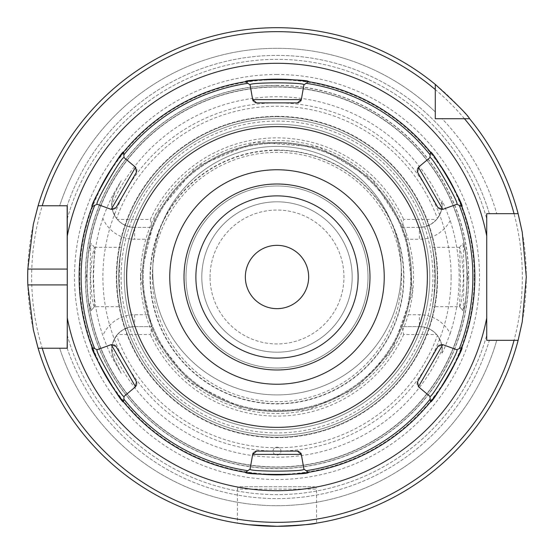 <?xml version="1.0" encoding="UTF-8"?>
<svg xmlns="http://www.w3.org/2000/svg" width="554" height="554" viewBox="0 0 554 554"><rect width="100%" height="100%" fill="white"/><g stroke="black" fill="none" stroke-linecap="round" stroke-linejoin="round"><path stroke-width="0.42" stroke-dasharray="2.77 2.08" d="M358.113 277A81.113 81.113 0 0 0 236.44 206.753A81.113 81.113 0 0 0 236.44 347.247A81.113 81.113 0 0 0 358.113 277M368.015 277A91.015 91.015 0 0 0 231.496 198.18A91.015 91.015 0 0 0 231.496 355.82A91.015 91.015 0 0 0 368.015 277A91.015 91.015 0 0 1 231.496 355.82A91.015 91.015 0 0 1 231.496 198.18A91.015 91.015 0 0 1 368.015 277M245.346 277A31.654 31.654 0 0 0 292.831 304.416A31.654 31.654 0 0 0 292.831 249.584A31.654 31.654 0 0 0 245.346 277M277 427.369A150.369 150.369 0 0 1 146.775 201.815A150.369 150.369 0 0 1 407.225 201.815A150.369 150.369 0 0 1 277 427.369M277 435.285A158.285 158.285 0 0 0 435.285 277A158.285 158.285 0 0 0 277 118.715A158.285 158.285 0 0 0 118.715 277A158.285 158.285 0 0 0 277 435.285M277 150.369A126.631 126.631 0 0 0 167.336 340.315A126.631 126.631 0 0 0 386.664 340.315A126.631 126.631 0 0 0 277 150.369M461.745 347.503L461.891 347.441A197.854 197.854 0 0 0 461.891 206.559L461.745 206.497M435.797 158.97A197.854 197.854 0 0 0 430.943 152.71M418.457 167.246A3.954 3.954 0 0 0 417.577 172.259A3.954 3.954 0 0 1 418.457 167.246L429.925 157.627L430.451 152.094A197.854 197.854 0 0 0 308.446 81.66L303.917 84.88L308.446 81.66M252.679 99.616L250.083 84.88L245.554 81.66A197.854 197.854 0 0 0 123.549 152.101L124.075 157.627L123.563 152.26L124.075 157.627L135.543 167.246A3.954 3.954 0 0 1 136.436 168.326A3.954 3.954 0 0 0 135.543 167.246M95.371 198.533A197.854 197.854 0 0 0 92.386 205.825M92.255 206.497L92.109 206.559A197.854 197.854 0 0 0 92.109 347.441L97.158 349.747L92.255 347.503L97.158 349.747L111.222 344.63A3.954 3.954 0 0 1 112.6 344.394A3.954 3.954 0 0 0 111.222 344.63M123.563 401.74L123.549 401.906A197.854 197.854 0 0 0 245.554 472.34L250.083 469.12L245.554 472.34L250.083 469.12L252.679 454.384M308.446 472.34L303.917 469.12L308.446 472.34A197.854 197.854 0 0 0 430.451 401.899L429.925 396.373L430.437 401.74L429.925 396.373L418.457 386.754A3.954 3.954 0 0 1 417.564 385.674A3.954 3.954 0 0 0 418.457 386.754M277 118.715A158.285 158.285 0 0 1 435.285 277A158.285 158.285 0 0 1 277 435.285A158.285 158.285 0 0 1 118.715 277A158.285 158.285 0 0 1 277 118.715A158.285 158.285 0 0 1 433.997 256.862L434.793 277L433.997 297.138L432.48 306.681L434.876 288.371L435.285 277L434.876 265.629L432.48 247.319L433.997 256.862A158.285 158.285 0 0 0 277 118.715A158.285 158.285 0 0 1 435.285 277A158.285 158.285 0 0 1 277 435.285A158.285 158.285 0 0 1 118.715 277A158.285 158.285 0 0 1 277 118.715A158.285 158.285 0 0 1 435.285 277A158.285 158.285 0 0 1 277 435.285A158.285 158.285 0 0 1 118.715 277A158.285 158.285 0 0 1 277 118.715A158.285 158.285 0 0 1 435.285 277A158.285 158.285 0 0 1 277 435.285A158.285 158.285 0 0 1 118.715 277A158.285 158.285 0 0 1 277 118.715A158.285 158.285 0 0 0 120.003 256.862L121.52 247.319L119.124 265.629L118.715 277L119.124 288.371L121.52 306.681L120.003 297.138L119.207 277L120.003 256.862A158.285 158.285 0 0 1 277 118.715M79.146 277A197.854 197.854 0 0 1 277 79.146A197.854 197.854 0 0 1 474.854 277A197.854 197.854 0 0 1 277 474.854A197.854 197.854 0 0 1 79.146 277A197.854 197.854 0 0 1 277 79.146A197.854 197.854 0 0 1 474.854 277A197.854 197.854 0 0 1 277 474.854A197.854 197.854 0 0 1 79.146 277M277 184.004A92.996 92.996 0 0 0 196.469 323.494A92.996 92.996 0 0 0 357.531 323.494A92.996 92.996 0 0 0 277 184.004M117.358 219.46A22.79 22.79 0 0 1 116.575 218.505C112.739 211.739 111.153 207.189 111.832 204.841C111.16 204.052 111.984 200.527 114.304 194.253A22.79 22.79 0 0 0 134.622 227.375L130.446 226.995L125.128 225.305L120.37 222.376L117.358 219.46L150.342 219.46L151.941 227.375L134.622 227.375L151.941 227.375L147.863 239.252L134.622 239.252A34.667 34.667 0 0 1 102.836 218.408C106.728 207.819 110.301 199.641 113.542 193.865L121.208 180.687L114.304 194.253L121.208 180.687M117.358 334.54L122.656 330.018L129.082 327.303L134.622 326.625L151.941 326.625L150.342 334.54L117.358 334.54A22.79 22.79 0 0 0 116.575 335.495A170.757 170.757 0 0 0 437.425 335.495C441.268 342.261 442.847 346.818 442.168 349.159L441.877 353.064A22.79 22.79 0 0 0 419.378 326.625L423.554 327.005L428.872 328.695L433.63 331.624L436.642 334.54L403.658 334.54L402.059 326.625L419.378 326.625L402.059 326.625L406.137 314.748L419.378 314.748A34.667 34.667 0 0 1 450.18 333.515C445.395 346.285 442.632 352.801 441.877 353.064A22.79 22.79 0 0 0 419.378 326.625L419.378 314.748M102.836 218.408A183.755 183.755 0 0 0 102.836 335.592A34.667 34.667 0 0 1 134.622 314.748L147.863 314.748L151.941 326.625L134.622 326.625A22.79 22.79 0 0 0 114.304 359.747C111.984 353.473 111.16 349.948 111.832 349.159C111.209 346.672 112.787 342.116 116.575 335.495M436.642 219.46L431.344 223.982L424.918 226.697L419.378 227.375L402.059 227.375L403.658 219.46L436.642 219.46A22.79 22.79 0 0 0 437.425 218.505A170.757 170.757 0 0 0 116.575 218.505M450.18 333.515A182.169 182.169 0 0 0 450.18 220.485C445.125 207.127 442.355 200.61 441.877 200.936A22.79 22.79 0 0 1 419.378 227.375L419.378 239.252L406.137 239.252L402.059 227.375L419.378 227.375A22.79 22.79 0 0 0 441.877 200.936L442.168 204.841C442.791 207.328 441.213 211.884 437.425 218.505M436.642 334.54A22.79 22.79 0 0 1 437.425 335.495M91.105 310.579L88.37 300.635L86.396 276.335L88.529 252.444L91.168 243.448C89.914 243.351 89.928 310.752 91.168 310.545L94.457 306.646L93.529 277.048L94.464 247.347L92.144 256.246L90.551 277C91.403 294.728 92.684 304.617 94.395 306.681L121.52 306.681M277 85.316A191.684 191.684 0 0 0 110.994 372.842A191.684 191.684 0 0 0 443.006 372.842A191.684 191.684 0 0 0 277 85.316M121.208 373.313L114.304 359.747L121.208 373.313L113.542 360.135C110.696 355.28 107.13 347.102 102.836 335.592M462.895 310.579L462.832 310.545C464.065 310.752 464.1 243.455 462.825 243.469L465.464 252.375L467.604 276.28L465.637 300.614L462.895 310.579L459.605 306.681C461.316 304.617 462.597 294.721 463.449 276.986L461.856 256.225L459.536 247.361L460.471 277.076L459.605 306.681L432.48 306.681M433.997 297.138A158.285 158.285 0 0 1 120.003 297.138A158.285 158.285 0 0 0 433.997 297.138M402.059 227.375A134.546 134.546 0 0 0 277 142.454A134.546 134.546 0 0 1 411.546 277A134.546 134.546 0 0 1 277 411.546A134.546 134.546 0 0 1 142.454 277A134.546 134.546 0 0 1 277 142.454A134.546 134.546 0 0 1 411.546 277A134.546 134.546 0 0 1 277 411.546A134.546 134.546 0 0 1 142.454 277A134.546 134.546 0 0 1 277 142.454A134.546 134.546 0 0 0 151.941 227.375M239.806 486.731L314.194 486.731L239.806 486.731A2.375 2.375 0 0 0 237.431 489.106L316.569 489.106L237.431 489.106L237.431 523.142L248.254 524.638L274.784 526.286M314.194 486.731L315.891 487.437L316.569 489.106L316.569 523.142L305.746 524.638L279.216 526.286M435.285 111.922L435.285 84.395A249.3 249.3 0 0 0 38.094 205.769L59.673 205.769A228.705 228.705 0 0 1 435.285 111.922A228.705 228.705 0 0 0 59.673 205.769L42.222 205.769M67.269 269.085L67.269 348.231L38.094 348.231L67.269 348.231L67.269 335.156A217.646 217.646 0 0 0 486.731 335.156L486.731 218.844A217.646 217.646 0 0 0 67.269 218.844L67.159 205.769A221.6 221.6 0 0 1 489.362 213.685L518.129 213.685A249.3 249.3 0 0 0 469.605 118.715L442.078 118.715A228.705 228.705 0 0 1 496.765 213.685A228.705 228.705 0 0 0 442.078 118.715M469.605 118.715A249.3 249.3 0 0 1 518.129 213.685L514.036 213.685M67.269 218.844A217.646 217.646 0 0 1 486.731 218.844A217.646 217.646 0 0 0 67.269 218.844L67.269 205.769L38.094 205.769A249.3 249.3 0 0 1 435.285 84.395M514.036 340.315L489.362 340.315A221.6 221.6 0 0 1 67.159 348.231L42.222 348.231M38.094 348.231A249.3 249.3 0 0 0 518.129 340.315A249.3 249.3 0 0 1 38.094 348.231M59.673 348.231A228.705 228.705 0 0 0 496.765 340.315L518.129 340.315L496.765 340.315A228.705 228.705 0 0 1 59.673 348.231M67.269 335.156A217.646 217.646 0 0 0 486.731 335.156A217.646 217.646 0 0 1 67.269 335.156M277 27.7A249.3 249.3 0 0 0 61.099 401.65A249.3 249.3 0 0 0 492.901 401.65A249.3 249.3 0 0 0 277 27.7M147.863 314.748A134.546 134.546 0 0 1 147.863 239.252M406.137 239.252A134.546 134.546 0 0 1 406.137 314.748M151.941 326.625A134.546 134.546 0 0 0 402.059 326.625M403.658 334.54A139.109 139.109 0 0 1 150.342 334.54M150.342 219.46A139.109 139.109 0 0 1 403.658 219.46M210.056 277A66.944 66.944 0 0 1 310.475 219.024A66.944 66.944 0 0 1 310.475 334.976A66.944 66.944 0 0 1 210.056 277A66.944 66.944 0 0 0 310.475 334.976A66.944 66.944 0 0 0 310.475 219.024A66.944 66.944 0 0 0 210.056 277M277 201.815A75.185 75.185 0 0 1 342.116 314.596A75.185 75.185 0 0 1 211.884 314.596A75.185 75.185 0 0 1 277 201.815A75.185 75.185 0 0 1 342.116 314.596A75.185 75.185 0 0 1 211.884 314.596A75.185 75.185 0 0 1 277 201.815M277 142.454A134.546 134.546 0 0 1 411.546 277A134.546 134.546 0 0 1 277 411.546A134.546 134.546 0 0 1 142.454 277A134.546 134.546 0 0 1 277 142.454A134.546 134.546 0 0 1 411.546 277A134.546 134.546 0 0 1 277 411.546A134.546 134.546 0 0 1 142.454 277A134.546 134.546 0 0 1 277 142.454M277 74.492A202.508 202.508 0 0 0 101.624 378.257A202.508 202.508 0 0 0 452.376 378.257A202.508 202.508 0 0 0 277 74.492M277 31.654A245.346 245.346 0 0 0 64.527 399.669A245.346 245.346 0 0 0 489.473 399.669A245.346 245.346 0 0 0 277 31.654M277 86.895A190.105 190.105 0 0 0 112.365 372.053A190.105 190.105 0 0 0 441.635 372.053A190.105 190.105 0 0 0 277 86.895A190.105 190.105 0 0 0 86.895 277A190.105 190.105 0 0 0 277 467.105A190.105 190.105 0 0 0 467.105 277A190.105 190.105 0 0 0 277 86.895A190.105 190.105 0 0 0 86.895 277A190.105 190.105 0 0 0 277 467.105A190.105 190.105 0 0 0 467.105 277A190.105 190.105 0 0 0 277 86.895M468.525 277A191.525 191.525 0 0 1 181.234 442.868A191.525 191.525 0 0 1 181.234 111.132A191.525 191.525 0 0 1 468.525 277M277 447.154A3.954 3.954 0 0 1 280.428 453.096A3.954 3.954 0 0 1 273.572 453.096A3.954 3.954 0 0 1 277 447.154A3.954 3.954 0 0 1 280.428 453.096A3.954 3.954 0 0 1 273.572 453.096A3.954 3.954 0 0 1 277 447.154M277.907 124.255A152.745 152.745 0 0 0 124.255 276.55A152.745 152.745 0 0 0 277 429.745A152.745 152.745 0 0 0 429.745 277.45A152.745 152.745 0 0 0 277.907 124.255M277 429.745A152.745 152.745 0 0 1 144.719 200.624A152.745 152.745 0 0 1 409.281 200.624A152.745 152.745 0 0 1 277 429.745M277 437.265A160.265 160.265 0 0 0 415.791 196.871A160.265 160.265 0 0 0 138.209 196.871A160.265 160.265 0 0 0 277 437.265A160.265 160.265 0 0 0 415.791 196.871A160.265 160.265 0 0 0 138.209 196.871A160.265 160.265 0 0 0 277 437.265M152.745 270.671A124.255 124.255 0 0 1 339.124 163.063A124.255 124.255 0 0 1 339.124 378.278A124.255 124.255 0 0 1 152.745 270.671A124.255 124.255 0 0 0 339.124 378.278A124.255 124.255 0 0 0 339.124 163.063A124.255 124.255 0 0 0 152.745 270.671M277 410.749A133.749 133.749 0 0 1 161.166 210.125A133.749 133.749 0 0 1 392.834 210.125A133.749 133.749 0 0 1 277 410.749A133.749 133.749 0 0 0 392.834 210.125A133.749 133.749 0 0 0 161.166 210.125A133.749 133.749 0 0 0 277 410.749M277 150.065A126.935 126.935 0 0 0 167.073 340.468A126.935 126.935 0 0 0 386.927 340.468A126.935 126.935 0 0 0 277 150.065M277 384.241A107.241 107.241 0 0 0 384.241 277A107.241 107.241 0 0 0 277 169.759A107.241 107.241 0 0 0 169.759 277A107.241 107.241 0 0 0 277 384.241M474.854 277A197.854 197.854 0 0 1 178.069 448.352A197.854 197.854 0 0 1 178.069 105.648A197.854 197.854 0 0 1 474.854 277M442.778 209.37A3.954 3.954 0 0 1 437.999 207.632A3.954 3.954 0 0 0 442.778 209.37L456.842 204.253M430.437 152.26L429.925 157.627M301.321 99.616L303.917 84.88M245.554 81.66L250.083 84.88M255.539 102.746A3.954 3.954 0 0 1 253.164 100.932A3.954 3.954 0 0 0 255.539 102.746M298.461 102.746A3.954 3.954 0 0 0 300.836 100.932A3.954 3.954 0 0 1 298.461 102.746M135.543 386.754A3.954 3.954 0 0 0 136.423 381.741A3.954 3.954 0 0 1 135.543 386.754L124.075 396.373M116.001 346.368A3.954 3.954 0 0 0 112.6 344.394A3.954 3.954 0 0 1 116.001 346.368M301.321 454.384L303.917 469.12M298.461 451.254A3.954 3.954 0 0 1 300.836 453.068A3.954 3.954 0 0 0 298.461 451.254M255.539 451.254A3.954 3.954 0 0 0 253.164 453.068A3.954 3.954 0 0 1 255.539 451.254M442.778 344.63A3.954 3.954 0 0 0 437.999 346.368A3.954 3.954 0 0 1 442.778 344.63L456.842 349.747M417.577 381.741A3.954 3.954 0 0 0 417.564 385.674A3.954 3.954 0 0 1 417.577 381.741M111.222 209.37A3.954 3.954 0 0 0 116.001 207.632A3.954 3.954 0 0 1 111.222 209.37L97.158 204.253M136.423 172.259A3.954 3.954 0 0 0 136.436 168.326A3.954 3.954 0 0 1 136.423 172.259M466.946 277A189.946 189.946 0 0 1 182.031 441.496A189.946 189.946 0 0 1 182.031 112.504A189.946 189.946 0 0 1 466.946 277M451.115 277A174.115 174.115 0 0 0 189.946 126.215A174.115 174.115 0 0 0 189.946 427.785A174.115 174.115 0 0 0 451.115 277M113.542 193.865L114.304 194.253A22.79 22.79 0 0 0 134.622 227.375L134.622 239.252M134.622 314.748L134.622 326.625A22.79 22.79 0 0 0 114.304 359.747L113.542 360.135M442.168 204.841A180.244 180.244 0 0 0 111.832 204.841M111.832 349.159A180.244 180.244 0 0 0 442.168 349.159M489.362 213.685A221.6 221.6 0 0 0 67.159 205.769M67.159 348.231A221.6 221.6 0 0 0 489.362 340.315M450.18 220.485A34.667 34.667 0 0 1 419.378 239.252M277 140.481A136.519 136.519 0 0 1 413.519 277A136.519 136.519 0 0 1 277 413.519A136.519 136.519 0 0 1 140.481 277A136.519 136.519 0 0 1 277 140.481M152.35 277A124.65 124.65 0 0 1 339.325 169.053A124.65 124.65 0 0 1 339.325 384.947A124.65 124.65 0 0 1 152.35 277M277 121.091A155.909 155.909 0 0 1 432.909 277A155.909 155.909 0 0 1 277 432.909A155.909 155.909 0 0 1 121.091 277A155.909 155.909 0 0 1 277 121.091M474.314 277A197.314 197.314 0 0 0 277 79.686A197.314 197.314 0 0 0 79.686 277A197.314 197.314 0 0 0 277 474.314A197.314 197.314 0 0 0 474.314 277M277.949 116.34A160.66 160.66 0 0 0 137.392 356.506A160.66 160.66 0 0 0 415.659 358.154A160.66 160.66 0 0 0 277.949 116.34M94.457 306.646L91.168 310.545M94.464 247.347L91.168 243.448M94.395 247.319L121.52 247.319M459.536 247.361L462.825 243.469M459.543 306.646L462.832 310.545M432.48 247.319L459.605 247.319M140.481 277L153.472 335.128L189.98 382.191L245.131 409.752L306.784 410.237L355.502 388.693L392.267 350.149L412.695 291.979L405.452 230.755L372.004 178.963L319.187 147.163L255.643 142.156L196.753 166.553L155.355 215.021L140.481 277"/><path stroke-width="0.83" d="M358.113 277A81.113 81.113 0 0 1 236.44 347.247A81.113 81.113 0 0 1 236.44 206.753A81.113 81.113 0 0 1 358.113 277M245.346 277A31.654 31.654 0 0 0 292.831 304.416A31.654 31.654 0 0 0 292.831 249.584A31.654 31.654 0 0 0 245.346 277M430.943 152.71A197.854 197.854 0 0 0 430.451 152.101C431.843 149.061 465.166 206.718 461.891 206.559A197.854 197.854 0 0 0 435.797 158.97M123.819 154.919L123.549 152.101A197.854 197.854 0 0 1 245.554 81.66C243.615 78.938 310.205 78.903 308.446 81.66A197.854 197.854 0 0 0 245.554 81.66L247.867 83.301A195.881 195.881 0 0 0 123.819 154.919L124.075 157.627L135.543 167.246L136.423 172.259L116.001 207.632L111.222 209.37L135.543 167.246M92.386 205.825A197.854 197.854 0 0 0 92.109 206.559C88.778 206.871 122.053 149.185 123.549 152.101A197.854 197.854 0 0 0 95.371 198.533M111.222 344.63L116.001 346.368L136.423 381.741L135.543 386.754L111.222 344.63L97.158 349.747L92.109 347.441A197.854 197.854 0 0 0 123.549 401.899C122.157 404.939 88.834 347.282 92.109 347.441A197.854 197.854 0 0 1 92.109 206.559L97.158 204.253L111.222 209.37M247.867 470.699L245.554 472.34A197.854 197.854 0 0 0 308.446 472.34C310.385 475.062 243.795 475.097 245.554 472.34A197.854 197.854 0 0 1 123.549 401.899L123.819 399.081A195.881 195.881 0 0 0 247.867 470.699L250.083 469.12L252.679 454.384L256.578 451.115A3.954 3.954 0 0 0 255.539 451.254A3.954 3.954 0 0 1 256.578 451.115L297.422 451.115L301.321 454.384L252.679 454.384A3.954 3.954 0 0 1 253.164 453.068A3.954 3.954 0 0 0 252.679 454.384M430.181 399.081L430.451 401.899A197.854 197.854 0 0 0 461.891 347.441C465.221 347.129 431.947 404.815 430.451 401.899L430.451 401.899A197.854 197.854 0 0 1 308.446 472.34L306.133 470.699A195.881 195.881 0 0 0 430.181 399.081L429.925 396.373L418.457 386.754L417.577 381.741L437.999 346.368L442.778 344.63L418.457 386.754M67.269 236.066L67.269 348.231L38.094 348.231L33.33 329.672L27.825 284.915A249.3 249.3 0 0 1 27.825 269.085L33.33 224.328L38.094 205.769L67.269 205.769L67.269 236.066A213.685 213.685 0 0 1 486.731 236.066L486.731 213.685L518.129 213.685A249.3 249.3 0 0 0 469.605 118.715L435.285 118.715L435.285 84.395C456.254 103.501 467.694 114.941 469.605 118.715A249.3 249.3 0 0 1 518.129 213.685L522.249 232.23L526.3 277L522.249 321.77L518.129 340.315L486.731 340.315L486.731 236.066M277 184.004A92.996 92.996 0 0 0 196.469 323.494A92.996 92.996 0 0 0 357.531 323.494A92.996 92.996 0 0 0 277 184.004M237.431 523.142L249.016 524.728L277 526.3C301.03 525.254 314.222 524.202 316.569 523.142M279.216 526.286L274.784 526.286M442.078 118.715L435.285 118.715L435.285 111.922M435.285 84.395A249.3 249.3 0 0 0 38.094 205.769L42.222 205.769A245.346 245.346 0 0 1 435.285 89.547M67.159 205.769L67.269 269.085L27.825 269.085M67.269 335.156L67.159 348.231M42.222 348.231L38.094 348.231A249.3 249.3 0 0 0 518.129 340.315L514.036 340.315A245.346 245.346 0 0 1 42.222 348.231M489.362 340.315L486.731 340.315L486.731 335.156M486.731 218.844L486.731 213.685L489.362 213.685M464.453 118.715A245.346 245.346 0 0 1 514.036 213.685L518.129 213.685M277 384.241A107.241 107.241 0 0 0 369.871 223.38A107.241 107.241 0 0 0 184.129 223.38A107.241 107.241 0 0 0 277 384.241M427.369 277A150.369 150.369 0 0 0 201.815 146.775A150.369 150.369 0 0 0 201.815 407.225A150.369 150.369 0 0 0 427.369 277M461.745 206.497L461.891 206.559A197.854 197.854 0 0 1 474.854 277A197.854 197.854 0 0 0 461.891 206.559L456.842 204.253L442.778 209.37L437.999 207.632L417.577 172.259L418.457 167.246L442.778 209.37M430.181 154.919A195.881 195.881 0 0 0 306.133 83.301L308.446 81.66A197.854 197.854 0 0 1 430.451 152.101L429.925 157.627L418.457 167.246M306.133 83.301L303.917 84.88L301.321 99.616L297.422 102.885A3.954 3.954 0 0 0 298.461 102.746A3.954 3.954 0 0 1 297.422 102.885L256.578 102.885L252.679 99.616L301.321 99.616A3.954 3.954 0 0 1 300.836 100.932A3.954 3.954 0 0 0 301.321 99.616M247.867 83.301L250.083 84.88L252.679 99.616A3.954 3.954 0 0 0 253.164 100.932A3.954 3.954 0 0 1 252.679 99.616M123.819 399.081L124.075 396.373L135.543 386.754M306.133 470.699L303.917 469.12L301.321 454.384A3.954 3.954 0 0 0 300.836 453.068A3.954 3.954 0 0 1 301.321 454.384M461.745 347.503L461.891 347.441A197.854 197.854 0 0 0 474.854 277A197.854 197.854 0 0 1 461.891 347.441L456.842 349.747L442.778 344.63M417.577 172.259L437.999 207.632M308.446 81.66A197.854 197.854 0 0 1 430.451 152.101L430.437 152.26M256.578 102.885A3.954 3.954 0 0 1 255.539 102.746A3.954 3.954 0 0 0 256.578 102.885L297.422 102.885M250.083 84.88C248.192 82.2 305.829 82.207 303.917 84.88M429.925 157.627C431.296 154.649 460.111 204.564 456.842 204.253M456.842 349.747C460.104 349.449 431.282 399.365 429.925 396.373M303.917 469.12C305.808 471.8 248.171 471.793 250.083 469.12M245.554 472.34A197.854 197.854 0 0 1 123.549 401.899L123.563 401.74M124.075 396.373C122.704 399.351 93.889 349.435 97.158 349.747L97.158 349.747M92.109 347.441L92.109 347.441A197.854 197.854 0 0 1 92.109 206.559L92.255 206.497M136.423 381.741L116.001 346.368M297.422 451.115A3.954 3.954 0 0 1 298.461 451.254A3.954 3.954 0 0 0 297.422 451.115L256.578 451.115M437.999 346.368L417.577 381.741M97.158 204.253C93.896 204.551 122.718 154.635 124.075 157.627M116.001 207.632L136.423 172.259M67.269 317.934A213.685 213.685 0 0 0 486.731 317.934M67.269 284.915L27.825 284.915M459.314 205.382A195.881 195.881 0 0 1 459.314 348.618M94.686 348.618A195.881 195.881 0 0 1 94.686 205.382M430.451 401.899A197.854 197.854 0 0 1 308.446 472.34"/></g></svg>

